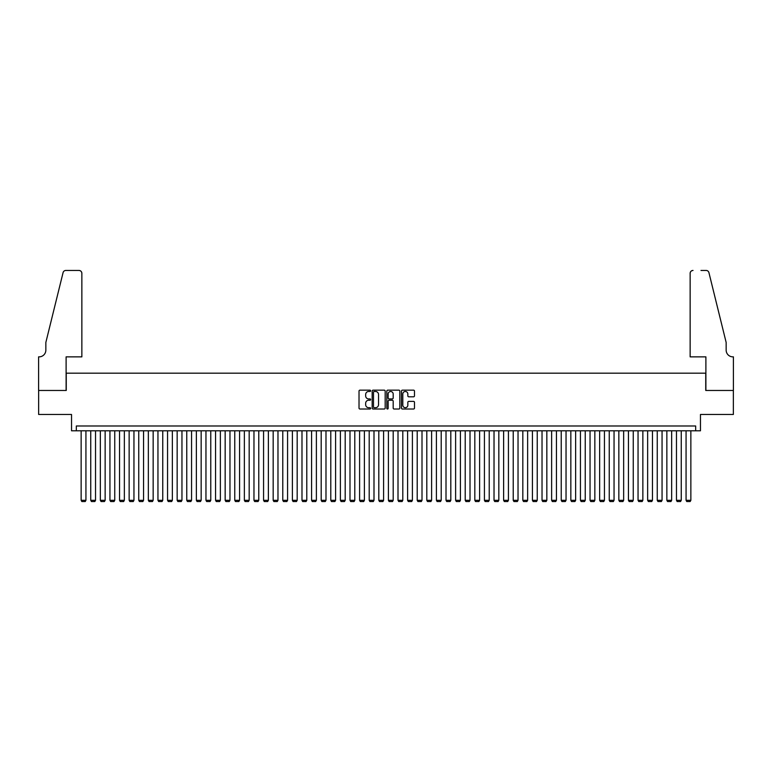 <?xml version="1.0" encoding="UTF-8"?>
<svg xmlns="http://www.w3.org/2000/svg" width="772" height="772" viewBox="0 0 772 772"><rect width="100%" height="100%" fill="white"/><g stroke="black" fill="none" stroke-linecap="round" stroke-linejoin="round"><path stroke-width="1.16" d="M370.637 390.825A0.656 0.656 0 0 0 369.981 390.159L359.964 390.159A0.946 0.946 0 0 0 359.019 391.105L359.019 408.07A0.946 0.946 0 0 0 359.964 409.015L369.981 409.015A0.656 0.656 0 0 0 370.637 408.349A0.656 0.656 0 0 0 369.981 407.693L368.678 407.693A3.02 3.02 0 0 1 365.667 404.673L365.667 403.264A3.02 3.02 0 0 1 368.678 400.243L369.981 400.243A0.656 0.656 0 0 0 370.637 399.587A0.656 0.656 0 0 0 369.981 398.931L368.678 398.931A3.02 3.02 0 0 1 365.667 395.911L365.667 394.502A3.02 3.02 0 0 1 368.678 391.481L369.981 391.481A0.656 0.656 0 0 0 370.637 390.825M413.541 396.808A0.946 0.946 0 0 0 414.487 395.862L414.487 391.105A0.946 0.946 0 0 0 413.541 390.159L402.424 390.159A0.946 0.946 0 0 0 401.479 391.105L401.479 408.07A0.946 0.946 0 0 0 402.424 409.015L413.541 409.015A0.946 0.946 0 0 0 414.487 408.07L414.487 402.318A0.946 0.946 0 0 0 413.541 401.382L408.784 401.382A0.946 0.946 0 0 0 407.838 402.318L407.838 405.175A2.519 2.519 0 0 1 405.319 407.693A2.519 2.519 0 0 1 402.801 405.175L402.801 394A2.519 2.519 0 0 1 405.319 391.481A2.519 2.519 0 0 1 407.838 394L407.838 395.862A0.946 0.946 0 0 0 408.784 396.808L413.541 396.808M695.668 430.795L700.465 430.795L700.465 414.467L733.352 414.467L733.352 390.468L705.743 390.468L705.743 373.185L66.257 373.185L66.257 390.468L38.648 390.468L38.648 414.467L71.535 414.467L71.535 430.795L695.668 430.795L695.668 425.99L76.331 425.99L76.331 430.795M385.18 391.105A0.946 0.946 0 0 0 384.234 390.159L373.108 390.159A0.946 0.946 0 0 0 372.172 391.105L372.172 408.07A0.946 0.946 0 0 0 373.108 409.015L384.234 409.015A0.946 0.946 0 0 0 385.18 408.07L385.18 391.105M387.766 390.159L398.892 390.159A0.946 0.946 0 0 1 399.828 391.105L399.828 408.07A0.946 0.946 0 0 1 398.892 409.015L394.125 409.015A0.946 0.946 0 0 1 393.189 408.07L393.189 401.189A0.946 0.946 0 0 0 392.244 400.243L389.088 400.243A0.946 0.946 0 0 0 388.142 401.189L388.142 408.349A0.656 0.656 0 0 1 387.486 409.015A0.656 0.656 0 0 1 386.82 408.349L386.82 391.105A0.946 0.946 0 0 1 387.766 390.159M374.15 391.481A0.656 0.656 0 0 0 373.484 392.137L373.484 407.037A0.656 0.656 0 0 0 374.15 407.693L375.51 407.693A3.02 3.02 0 0 0 378.531 404.673L378.531 394.502A3.02 3.02 0 0 0 375.51 391.481L374.15 391.481M393.189 394.048A2.519 2.519 0 0 0 390.661 391.529A2.519 2.519 0 0 0 388.142 394.048L388.142 397.985A0.946 0.946 0 0 0 389.088 398.931L392.244 398.931A0.946 0.946 0 0 0 393.189 397.985L393.189 394.048M85.933 430.795L85.933 500.314L81.137 500.314L81.137 430.795M85.933 500.314L85.219 501.559L81.861 501.559L81.137 500.314M81.861 356.857L81.861 273.317A2.885 2.885 0 0 0 78.976 270.441L65.871 270.441A2.885 2.885 0 0 0 63.072 272.632L45.847 342.459L45.847 350.141A6.726 6.726 0 0 1 39.131 356.857L38.6 356.857L38.6 390.468L66.112 390.468L66.112 356.857L81.861 356.857L81.861 273.317C81.678 271.58 80.713 270.625 78.976 270.441L71.005 270.441M63.072 272.632C63.806 271.049 63.806 271.049 63.072 272.632C63.806 271.049 63.806 271.049 63.072 272.632M45.847 350.141A6.726 6.726 0 0 1 39.131 356.857M690.139 356.857L690.139 273.317L690.139 356.857L705.888 356.857L705.888 390.468L733.4 390.468L733.4 356.857L732.869 356.857A6.726 6.726 0 0 1 726.153 350.141A6.726 6.726 0 0 0 732.869 356.857M720.865 321.046L708.928 272.632L726.153 342.459L726.153 350.141M700.995 270.441L706.129 270.441A2.885 2.885 0 0 1 708.928 272.632C708.194 271.049 708.194 271.049 708.928 272.632C708.194 271.049 708.194 271.049 708.928 272.632M693.024 270.441A2.885 2.885 0 0 0 690.139 273.317C690.322 271.58 691.287 270.625 693.024 270.441M95.535 430.795L95.535 500.314L90.739 500.314L90.739 430.795M95.535 500.314L94.821 501.559L91.463 501.559L90.739 500.314M105.146 430.795L105.146 500.314L100.341 500.314L100.341 430.795M105.146 500.314L104.423 501.559L101.064 501.559L100.341 500.314M114.748 430.795L114.748 500.314L109.942 500.314L109.942 430.795M114.748 500.314L114.024 501.559L110.666 501.559L109.942 500.314M124.35 430.795L124.35 500.314L119.544 500.314L119.544 430.795M124.35 500.314L123.626 501.559L120.268 501.559L119.544 500.314M133.952 430.795L133.952 500.314L129.146 500.314L129.146 430.795M133.952 500.314L133.228 501.559L129.87 501.559L129.146 500.314M143.553 430.795L143.553 500.314L138.748 500.314L138.748 430.795M143.553 500.314L142.83 501.559L139.471 501.559L138.748 500.314M153.155 430.795L153.155 500.314L148.349 500.314L148.349 430.795M153.155 500.314L152.431 501.559L149.073 501.559L148.349 500.314M162.757 430.795L162.757 500.314L157.951 500.314L157.951 430.795M162.757 500.314L162.033 501.559L158.675 501.559L157.951 500.314M172.359 430.795L172.359 500.314L167.553 500.314L167.553 430.795M172.359 500.314L171.635 501.559L168.277 501.559L167.553 500.314M181.96 430.795L181.96 500.314L177.155 500.314L177.155 430.795M181.96 500.314L181.237 501.559L177.878 501.559L177.155 500.314M191.562 430.795L191.562 500.314L186.756 500.314L186.756 430.795M191.562 500.314L190.838 501.559L187.48 501.559L186.756 500.314M201.164 430.795L201.164 500.314L196.358 500.314L196.358 430.795M201.164 500.314L200.44 501.559L197.082 501.559L196.358 500.314M210.766 430.795L210.766 500.314L205.96 500.314L205.96 430.795M210.766 500.314L210.042 501.559L206.684 501.559L205.96 500.314M220.367 430.795L220.367 500.314L215.562 500.314L215.562 430.795M220.367 500.314L219.644 501.559L216.285 501.559L215.562 500.314M229.969 430.795L229.969 500.314L225.163 500.314L225.163 430.795M229.969 500.314L229.245 501.559L225.887 501.559L225.163 500.314M239.571 430.795L239.571 500.314L234.765 500.314L234.765 430.795M239.571 500.314L238.847 501.559L235.489 501.559L234.765 500.314M249.173 430.795L249.173 500.314L244.367 500.314L244.367 430.795M249.173 500.314L248.449 501.559L245.091 501.559L244.367 500.314M258.774 430.795L258.774 500.314L253.969 500.314L253.969 430.795M258.774 500.314L258.051 501.559L254.692 501.559L253.969 500.314M268.376 430.795L268.376 500.314L263.57 500.314L263.57 430.795M268.376 500.314L267.652 501.559L264.294 501.559L263.57 500.314M277.978 430.795L277.978 500.314L273.172 500.314L273.172 430.795M277.978 500.314L277.254 501.559L273.896 501.559L273.172 500.314M287.58 430.795L287.58 500.314L282.774 500.314L282.774 430.795M287.58 500.314L286.856 501.559L283.498 501.559L282.774 500.314M297.181 430.795L297.181 500.314L292.385 500.314L292.385 430.795M297.181 500.314L296.458 501.559L293.099 501.559L292.385 500.314M306.783 430.795L306.783 500.314L301.987 500.314L301.987 430.795M306.783 500.314L306.059 501.559L302.701 501.559L301.987 500.314M316.385 430.795L316.385 500.314L311.589 500.314L311.589 430.795M316.385 500.314L315.661 501.559L312.303 501.559L311.589 500.314M325.987 430.795L325.987 500.314L321.191 500.314L321.191 430.795M325.987 500.314L325.263 501.559L321.905 501.559L321.191 500.314M335.588 430.795L335.588 500.314L330.792 500.314L330.792 430.795M335.588 500.314L334.865 501.559L331.506 501.559L330.792 500.314M345.19 430.795L345.19 500.314L340.394 500.314L340.394 430.795M345.19 500.314L344.476 501.559L341.108 501.559L340.394 500.314M354.792 430.795L354.792 500.314L349.996 500.314L349.996 430.795M354.792 500.314L354.078 501.559L350.71 501.559L349.996 500.314M364.394 430.795L364.394 500.314L359.598 500.314L359.598 430.795M364.394 500.314L363.68 501.559L360.312 501.559L359.598 500.314M373.995 430.795L373.995 500.314L369.199 500.314L369.199 430.795M373.995 500.314L373.281 501.559L369.913 501.559L369.199 500.314M383.597 430.795L383.597 500.314L378.801 500.314L378.801 430.795M383.597 500.314L382.883 501.559L379.515 501.559L378.801 500.314M393.199 430.795L393.199 500.314L388.403 500.314L388.403 430.795M393.199 500.314L392.485 501.559L389.117 501.559L388.403 500.314M402.801 430.795L402.801 500.314L398.005 500.314L398.005 430.795M402.801 500.314L402.087 501.559L398.719 501.559L398.005 500.314M412.402 430.795L412.402 500.314L407.606 500.314L407.606 430.795M412.402 500.314L411.688 501.559L408.32 501.559L407.606 500.314M422.004 430.795L422.004 500.314L417.208 500.314L417.208 430.795M422.004 500.314L421.29 501.559L417.922 501.559L417.208 500.314M431.606 430.795L431.606 500.314L426.81 500.314L426.81 430.795M431.606 500.314L430.892 501.559L427.524 501.559L426.81 500.314M441.208 430.795L441.208 500.314L436.412 500.314L436.412 430.795M441.208 500.314L440.494 501.559L437.135 501.559L436.412 500.314M450.809 430.795L450.809 500.314L446.013 500.314L446.013 430.795M450.809 500.314L450.095 501.559L446.737 501.559L446.013 500.314M460.411 430.795L460.411 500.314L455.615 500.314L455.615 430.795M460.411 500.314L459.697 501.559L456.339 501.559L455.615 500.314M470.013 430.795L470.013 500.314L465.217 500.314L465.217 430.795M470.013 500.314L469.299 501.559L465.941 501.559L465.217 500.314M479.615 430.795L479.615 500.314L474.819 500.314L474.819 430.795M479.615 500.314L478.901 501.559L475.542 501.559L474.819 500.314M489.226 430.795L489.226 500.314L484.42 500.314L484.42 430.795M489.226 500.314L488.502 501.559L485.144 501.559L484.42 500.314M498.828 430.795L498.828 500.314L494.022 500.314L494.022 430.795M498.828 500.314L498.104 501.559L494.746 501.559L494.022 500.314M508.43 430.795L508.43 500.314L503.624 500.314L503.624 430.795M508.43 500.314L507.706 501.559L504.348 501.559L503.624 500.314M518.031 430.795L518.031 500.314L513.226 500.314L513.226 430.795M518.031 500.314L517.308 501.559L513.949 501.559L513.226 500.314M527.633 430.795L527.633 500.314L522.827 500.314L522.827 430.795M527.633 500.314L526.909 501.559L523.551 501.559L522.827 500.314M537.235 430.795L537.235 500.314L532.429 500.314L532.429 430.795M537.235 500.314L536.511 501.559L533.153 501.559L532.429 500.314M546.837 430.795L546.837 500.314L542.031 500.314L542.031 430.795M546.837 500.314L546.113 501.559L542.755 501.559L542.031 500.314M556.438 430.795L556.438 500.314L551.633 500.314L551.633 430.795M556.438 500.314L555.715 501.559L552.356 501.559L551.633 500.314M566.04 430.795L566.04 500.314L561.234 500.314L561.234 430.795M566.04 500.314L565.316 501.559L561.958 501.559L561.234 500.314M575.642 430.795L575.642 500.314L570.836 500.314L570.836 430.795M575.642 500.314L574.918 501.559L571.56 501.559L570.836 500.314M585.244 430.795L585.244 500.314L580.438 500.314L580.438 430.795M585.244 500.314L584.52 501.559L581.162 501.559L580.438 500.314M594.845 430.795L594.845 500.314L590.04 500.314L590.04 430.795M594.845 500.314L594.122 501.559L590.763 501.559L590.04 500.314M604.447 430.795L604.447 500.314L599.641 500.314L599.641 430.795M604.447 500.314L603.723 501.559L600.365 501.559L599.641 500.314M614.049 430.795L614.049 500.314L609.243 500.314L609.243 430.795M614.049 500.314L613.325 501.559L609.967 501.559L609.243 500.314M623.651 430.795L623.651 500.314L618.845 500.314L618.845 430.795M623.651 500.314L622.927 501.559L619.569 501.559L618.845 500.314M633.252 430.795L633.252 500.314L628.447 500.314L628.447 430.795M633.252 500.314L632.529 501.559L629.17 501.559L628.447 500.314M642.854 430.795L642.854 500.314L638.048 500.314L638.048 430.795M642.854 500.314L642.13 501.559L638.772 501.559L638.048 500.314M652.456 430.795L652.456 500.314L647.65 500.314L647.65 430.795M652.456 500.314L651.732 501.559L648.374 501.559L647.65 500.314M662.058 430.795L662.058 500.314L657.252 500.314L657.252 430.795M662.058 500.314L661.334 501.559L657.976 501.559L657.252 500.314M671.659 430.795L671.659 500.314L666.854 500.314L666.854 430.795M671.659 500.314L670.936 501.559L667.577 501.559L666.854 500.314M681.261 430.795L681.261 500.314L676.465 500.314L676.465 430.795M681.261 500.314L680.537 501.559L677.179 501.559L676.465 500.314M690.863 430.795L690.863 500.314L686.067 500.314L686.067 430.795M690.863 500.314L690.139 501.559L686.781 501.559L686.067 500.314"/></g></svg>
